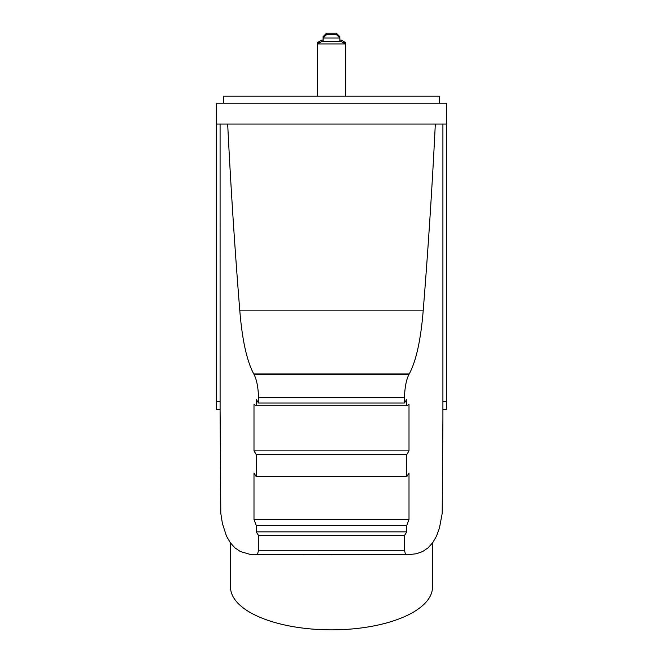 <?xml version="1.0" encoding="UTF-8"?>
<svg xmlns="http://www.w3.org/2000/svg" width="663" height="663" viewBox="0 0 663 663"><rect width="100%" height="100%" fill="white"/><g stroke="black" fill="none" stroke-linecap="round" stroke-linejoin="round"><path stroke-width="0.99" d="M324.538 36.631L323.105 36.631L323.105 40.111M339.821 37.99L339.821 36.631L338.462 36.631M345.431 43.94L341.205 41.504L321.795 41.504L317.569 43.94L345.431 43.94L345.431 96.193M442.917 124.047L442.917 418.146L442.196 513.353L439.445 528.096L436.503 536.135L432.707 542.715L428.074 547.845L422.646 551.533L416.472 553.746L409.618 554.517L249.868 554.309L240.338 551.525L234.917 547.837L230.285 542.69L226.481 536.102L222.395 523.472L220.796 513.27L220.091 410.099L220.083 124.047M435.326 124.047A2636.386 1114.188 90 0 1 423.185 310.848C420.798 339.995 416.149 361.028 409.237 373.965A1114.188 470.871 0 0 1 409.005 374.346C406.32 379.592 404.803 387.3 404.463 397.485L404.463 403.005L258.537 403.005L258.537 397.485C258.197 387.3 256.68 379.592 253.995 374.346A1114.188 470.871 180 0 1 253.763 373.965C246.851 361.028 242.202 339.995 239.815 310.848A2636.386 1114.188 90 0 1 227.674 124.047M409.005 519.502L253.995 519.502L256.225 525.428L406.775 525.428L409.005 519.502L409.005 472.959A1114.188 470.871 0 0 1 406.775 476.639L406.775 454.545L256.225 454.545A1114.188 470.871 180 0 1 253.995 450.873L409.005 450.873L409.005 404.331L406.775 405.764L406.775 399.325A1114.188 470.871 0 0 1 404.463 403.005M442.917 409.651L446.398 409.651L446.398 103.155L216.602 103.155L216.602 124.047L446.398 124.047M409.402 554.517L405.499 554.309L404.463 550.29L404.463 535.538L258.537 535.538A1114.188 470.871 180 0 1 256.225 531.859L256.225 525.428M405.499 554.309L257.501 554.309L258.537 550.29L258.537 535.538M339.854 41.504L339.854 38.023L323.146 38.023L323.146 41.504M339.854 40.111L341.205 40.111L345.39 42.531L342.986 42.531M339.821 36.631L336.34 33.15L326.594 33.15L323.105 36.631M404.463 535.538A1114.188 470.871 0 0 0 406.775 531.859L256.225 531.859M439.436 103.155L439.436 96.193L223.564 96.193L223.564 103.155M258.537 403.005A1114.188 470.871 180 0 1 256.225 399.325L256.225 405.764L406.775 405.764M406.775 531.859L406.775 525.428M253.995 519.502L253.995 472.959A1114.188 470.871 180 0 0 256.225 476.639L406.775 476.639M406.775 454.545A1114.188 470.871 0 0 0 409.005 450.873M256.225 476.639L256.225 454.545M253.995 450.873L253.995 404.331L256.225 405.764M339.854 38.023L336.373 34.542L326.627 34.542L323.146 38.023M323.146 40.111L321.795 40.111L317.536 42.573L319.956 42.565L317.536 42.573L317.536 96.193M257.501 554.309L253.597 554.517M432.475 543.03L432.475 587.178A100.975 42.672 180 0 1 331.5 629.85A100.975 42.672 180 0 1 230.525 587.178L230.525 543.03M220.091 409.651L216.602 409.651L216.602 124.047M404.463 397.485L258.537 397.485M409.005 374.346L253.995 374.346M446.398 401.604L442.917 401.604M404.463 550.29L258.537 550.29M409.237 373.965L253.763 373.965M423.185 310.848L239.815 310.848M220.083 401.604L216.602 401.604M345.39 42.531L345.39 43.924M317.569 96.193L317.569 43.94"/></g></svg>
